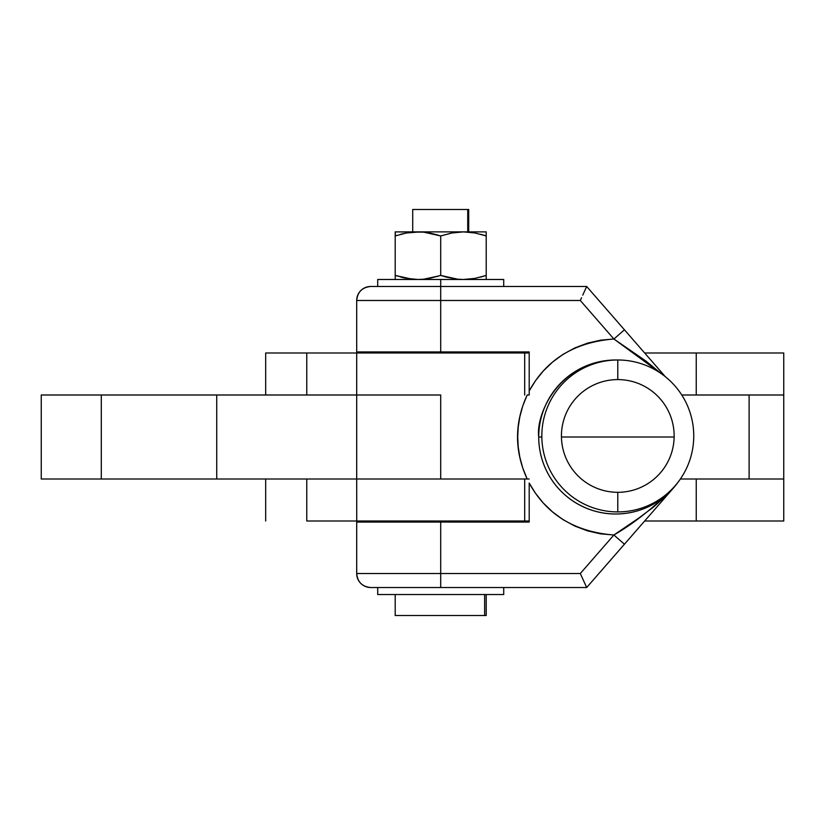 <?xml version="1.0" encoding="UTF-8"?>
<svg xmlns="http://www.w3.org/2000/svg" width="825" height="825" viewBox="0 0 825 825"><rect width="100%" height="100%" fill="white"/><g stroke="black" fill="none" stroke-linecap="round" stroke-linejoin="round"><path stroke-width="1.24" d="M783.554 395L737.54 395M783.554 352.997L644.655 352.997L696.238 352.997L696.238 395L783.75 395L681.759 395L749.11 395L749.11 479.005L783.75 479.005L696.238 479.005L696.238 521.008L783.75 521.008L783.75 352.997L696.238 352.997L696.238 395M356.73 352.997L529.196 352.997L524.69 352.997L524.69 395L524.69 352.997L265.691 352.997L265.691 395L265.691 352.997L356.699 352.997L356.699 479.005L356.699 395L438.467 395M306.766 395L306.766 352.997L306.766 395M783.554 479.005L737.54 479.005M696.238 479.005L696.238 521.008L644.655 521.008L783.554 521.008M356.699 521.008L306.766 521.008L306.766 479.005L306.766 521.008L524.69 521.008L356.73 521.008L356.699 479.005L527.175 479.005C514.326 451.007 514.326 422.998 527.175 395L529.196 395L529.196 390.968C546.439 359.473 574.674 342.148 613.893 339.013L645.985 361.103L661.444 373.787L613.893 339.013L600.683 340.158L587.586 343.118L574.973 347.872L563.197 354.255L552.554 362.072L543.273 371.002L535.466 380.748L529.196 390.968L529.196 351.945L440.705 351.945L440.705 300.486L580.305 300.486L613.893 339.013L624.442 329.804L613.893 339.013L580.305 300.486L581.553 297.753L580.305 300.486L356.699 300.486L356.699 351.945L440.705 351.945L440.705 279.479L377.706 279.479L377.706 286.481M265.691 479.005L265.691 521.008L265.691 479.005M615.728 359.989L616.76 359.999A77.014 77.014 0 0 0 615.728 359.989C558.731 361.041 535.621 414.48 538.725 437.002A77.014 77.014 0 0 1 615.728 359.989M674.138 437.002L561.443 437.002L674.138 437.002M541.839 437.002L538.725 437.002L541.839 437.002M468.713 522.06L468.713 521.008L468.713 522.06M412.706 521.008L412.706 522.06L412.706 521.008M412.706 351.945L412.706 352.997L412.706 351.945M468.713 352.997L468.713 351.945L468.713 352.997M468.713 231.877L468.713 209.478L467.734 209.478L467.734 231.877L467.734 209.478L412.706 209.478L412.706 231.877M615.728 514.016A77.014 77.014 0 0 1 538.725 437.002A77.014 77.014 0 0 0 678.614 481.449A77.014 77.014 0 0 1 615.728 514.016M356.699 573.519L356.699 522.06L356.699 573.519L440.705 573.519L440.705 522.06L356.699 522.06L529.196 522.06L529.196 483.037L535.466 493.257L543.273 503.002L552.554 511.933L563.197 519.75L574.973 526.133L587.586 530.887L600.683 533.857L613.893 535.002L580.305 573.519L440.705 573.519L440.705 522.06L529.196 522.06L529.196 483.037C546.439 514.542 574.674 531.867 613.893 535.002L580.305 573.519L356.699 573.519A14.004 14.004 -90 0 0 370.703 587.524L440.705 587.524L370.703 587.524C362.206 586.688 357.534 582.017 356.699 573.519M377.706 587.524L377.706 594.526L503.714 594.526L503.714 587.524L503.714 594.526L377.706 594.526L377.706 587.524M395.206 594.526L395.206 615.522L484.636 615.522L484.636 594.526L484.636 615.522L486.214 615.522L486.214 594.526M408.22 232.671L417.955 231.877L463.464 231.877L474.952 232.97L486.214 235.94L474.952 232.97L463.464 231.877L451.956 232.98L463.464 231.877L395.206 231.877L395.206 275.416L395.206 235.94L406.447 232.98L395.206 235.94L395.206 231.877L423.741 232.155L440.705 235.94L423.741 232.155L417.955 231.877L406.447 232.98L419.884 231.907M446.304 277.097L440.705 275.416L440.705 235.94L451.956 232.98L440.705 235.94L440.705 275.416L429.464 278.386L440.705 275.416L457.669 279.201L446.573 277.169M440.859 275.468L423.741 279.201L417.955 279.479L406.467 278.386L417.955 279.479L423.741 279.201L437.889 276.313M451.956 232.98L463.464 231.877L486.214 231.877L486.214 232.98L486.214 231.877L465.382 231.907M482.171 276.674L486.214 275.416L486.214 279.201L486.214 275.416L474.952 278.386L486.214 275.416L486.214 231.877M463.464 279.479L457.679 279.201L463.464 279.479L474.952 278.386L463.464 279.479L457.669 279.201L463.464 279.479M486.214 279.201L486.214 232.97L486.214 235.94L482.192 234.692M395.206 279.201L395.206 275.416L408.179 278.685M395.206 231.877L395.443 235.868M451.976 278.386L453.616 278.675M457.679 279.201L451.956 278.386M412.17 279.201L395.206 275.416L395.206 278.396L395.206 275.416L396.825 275.942M400.806 277.107L405.096 278.118M486.214 275.416L480.614 277.107M480.614 234.259L486.214 235.94M437.889 235.053L429.464 232.98L440.705 235.94M400.806 234.259L403.095 233.681M412.18 232.155L418.419 231.877M457.679 232.155L463.918 231.877M453.616 232.681L451.976 232.97M486.214 232.165L486.214 232.98L486.214 232.165M395.309 615.522L486.111 615.522M586.678 587.524L440.705 587.524L440.705 573.519L440.705 587.524L586.678 587.524L580.305 573.519L586.678 587.524L673.778 487.606L667.394 494.484L653.452 507.097L638.241 518.471L613.893 535.002L624.442 544.201L613.893 535.002C633.827 523.452 653.792 507.664 673.778 487.606L587.606 586.451M529.196 479.005L527.175 479.005L529.196 479.005M678.212 482.027L678.614 481.449M587.606 287.554L586.678 286.481L586.193 287.554L586.678 286.481L665.332 376.705L586.678 286.481L370.703 286.481A14.004 14.004 -90 0 0 356.699 300.486L356.699 351.945L529.196 351.945L529.196 395L527.175 395L522.761 405.983L519.832 416.78L518.213 427.164L517.718 437.002L518.213 446.841L519.832 457.225L522.761 468.022L527.175 479.005L440.705 479.005L440.705 395L41.25 395L101.3 395L101.3 479.005L41.25 479.005L101.3 479.005L101.3 395L101.3 479.005L216.727 479.005L101.3 479.005L101.3 395L440.705 395L440.705 479.005L356.699 479.005L438.467 479.005M582.749 295.133L584.812 290.586L582.749 295.133M586.193 287.554L584.812 290.586L586.193 287.554M377.706 279.479L503.714 279.479L440.705 279.479L440.705 300.486L356.699 300.486C357.534 291.988 362.206 287.317 370.703 286.481L586.678 286.481M413.676 209.478L468.652 209.478M524.69 479.005L524.69 521.008L529.196 521.008L524.69 521.008L524.69 479.005L216.727 479.005L216.727 395L216.727 479.005L356.699 479.005M783.719 395L749.11 395L749.11 479.005L680.367 479.005L783.719 479.005M617.791 492.308A56.358 56.358 0 0 1 561.433 435.951A56.358 56.358 0 0 1 617.791 379.593A56.358 56.358 0 0 1 674.149 435.951A56.358 56.358 0 0 1 617.791 492.308L617.791 511.912A75.962 75.962 0 0 0 693.753 435.951A75.962 75.962 0 0 0 617.791 359.989A75.962 75.962 0 0 1 693.753 435.951A75.962 75.962 0 0 1 617.791 511.912L617.791 492.308A56.358 56.358 0 0 1 561.433 435.951A56.358 56.358 0 0 1 617.791 379.593L617.791 359.989L617.791 379.593A56.358 56.358 0 0 1 674.149 435.951A56.358 56.358 0 0 1 617.791 492.308M617.791 359.989A75.962 75.962 0 0 0 541.829 435.951A75.962 75.962 0 0 0 617.791 511.912A75.962 75.962 0 0 1 541.829 435.951A75.962 75.962 0 0 1 617.791 359.989M503.714 279.479L503.714 286.481M41.25 479.005L41.25 395"/></g></svg>
